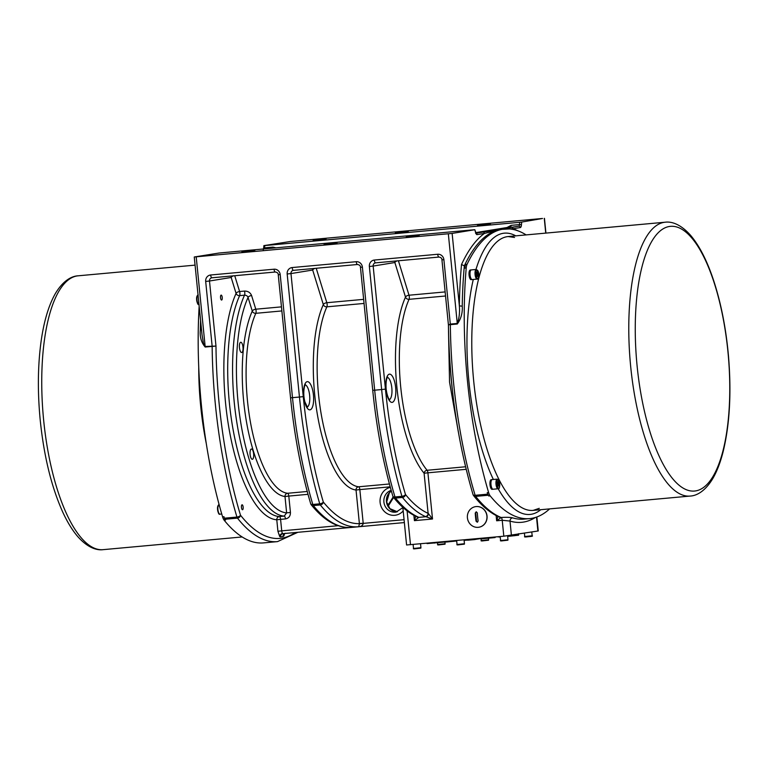 <?xml version="1.0" encoding="UTF-8"?>
<svg xmlns="http://www.w3.org/2000/svg" width="768" height="768" viewBox="0 0 768 768"><rect width="100%" height="100%" fill="white"/><g stroke="black" fill="none" stroke-linecap="round" stroke-linejoin="round"><path stroke-width="1.15" d="M521.693 222.067L519.715 222.298L519.494 224.592A1.488 0.672 5.4 0 1 521.405 225.13L521.693 222.067L542.506 218.477L290.381 241.498L263.885 245.626L263.616 248.39A1.488 0.672 5.4 0 1 264.586 247.862L264.806 245.568L263.885 245.626M519.715 222.298L264.806 245.568M510.029 227.04L510.403 226.982A2.986 1.027 84.8 0 0 511.142 225.35L519.494 224.592A2.986 1.027 -95.2 0 1 518.765 226.214L511.478 227.405A1.488 1.402 80.7 0 1 513.014 228.758L520.301 227.568A4.474 1.546 84.8 0 0 521.405 225.13M511.478 227.405L500.659 229.421L513.014 228.758A236.976 81.83 84.8 0 1 517.824 230.784M476.054 233.299A1.488 1.402 80.7 0 1 477.139 234.614L484.426 233.424A236.976 81.83 84.8 0 0 461.52 264.509L464.333 265.853A234.739 81.053 -95.2 0 1 500.659 229.421L482.88 232.07A1.488 1.402 80.7 0 1 484.426 233.424L500.659 229.421A234.739 81.053 -95.2 0 1 502.627 229.171L504.72 228.979A234.739 81.053 -95.2 0 1 526.138 234.912M461.52 264.509A236.976 81.83 84.8 0 0 459.341 305.635L452.131 233.414L194.256 256.992L218.986 253.037L473.904 229.766L474.826 229.709L475.594 232.608A4.474 1.546 84.8 0 0 477.139 234.614M510.221 227.002L475.738 232.627M240.778 351.984A5.155 1.776 -95.2 0 1 239.386 346.291A5.155 1.776 -95.2 0 1 240.749 342.269A5.155 1.776 -95.2 0 1 242.995 347.242A5.155 1.776 -95.2 0 1 241.69 352.531A5.155 1.776 -95.2 0 1 240.778 351.984M253.2 458.448A5.155 1.776 -95.2 0 1 252.346 459.283A5.155 1.776 -95.2 0 1 250.099 454.31A5.155 1.776 -95.2 0 1 251.405 449.021A5.155 1.776 -95.2 0 1 253.45 452.611A5.155 1.776 -95.2 0 1 253.2 458.448M326.112 238.819L313.162 240.317L326.112 238.819M408.298 231.312L395.347 232.819L408.298 231.312M490.483 223.814L477.533 225.312L490.483 223.814M200.582 320.419A234.739 81.053 84.8 0 0 200.352 329.952A2.237 0.624 -179 0 0 201.514 329.693M200.352 329.952C199.67 336.816 201.283 342.509 205.181 347.03A2.237 0.768 84.8 0 0 205.152 346.474L203.443 343.277L202.003 334.656M205.181 347.03L215.981 346.07L205.152 346.474L196.205 256.858M404.064 519.686L359.405 523.728L358.733 526.714A2.986 1.027 -95.2 0 1 358.838 526.723C361.411 526.483 362.87 525.379 363.216 523.411A5.971 5.606 -99.3 0 0 363.197 523.21L359.395 523.622A224.314 77.453 -95.2 0 1 323.299 502.003A2.986 1.402 163.5 0 1 319.757 503.827L312.797 504.461A227.29 78.48 -95.2 0 1 292.493 397.68L280.205 274.627A5.962 5.597 -99.3 0 0 274.042 269.203L210.662 274.992A5.962 5.597 -99.3 0 0 205.68 281.424L209.491 281.011L215.981 346.07A231.763 80.026 -95.2 0 0 240.48 515.203A2.986 1.421 -16.7 0 1 236.947 517.056L224.41 518.198A2.986 1.027 84.8 0 0 224.918 519.274A234.739 81.053 84.8 0 0 225.523 520.042L224.131 520.166A234.739 81.053 84.8 0 0 263.587 542.89L277.517 541.613L297.83 532.301M242.064 504.797A2.477 0.854 -95.2 0 1 242.083 504.797A2.477 0.854 -95.2 0 1 243.158 507.187A2.477 0.854 -95.2 0 1 242.534 509.731A2.477 0.854 -95.2 0 1 241.459 507.37A2.477 0.854 -95.2 0 1 242.064 504.797M222.23 297.446A2.477 0.854 -95.2 0 1 221.606 300.048A2.477 0.854 -95.2 0 1 220.531 297.658A2.477 0.854 -95.2 0 1 221.155 295.114A2.477 0.854 -95.2 0 1 222.23 297.446M307.238 491.482L287.587 493.277A2.986 2.794 -83.5 0 0 284.995 496.502L286.627 512.87L284.227 516.106L279.35 516.557A2.986 1.027 -95.2 0 1 280.579 519.36L276.778 519.773L277.92 531.274L279.706 536.525A5.962 2.054 84.8 0 0 280.55 536.87L283.094 536.458A5.962 2.054 84.8 0 0 284.515 533.616M231.379 276.019A2.986 2.794 -99.3 0 0 231.178 277.469L236.083 293.405A2.986 2.39 -155.7 0 0 239.635 295.632A120.72 41.683 -95.2 0 0 233.05 429.35A120.72 41.683 -95.2 0 0 279.35 516.557A2.986 2.794 -86.3 0 0 276.778 519.773A123.706 42.72 84.8 0 1 229.344 430.426A123.706 42.72 84.8 0 1 236.083 293.405A2.986 1.459 162.9 0 1 239.606 291.523A2.986 1.027 -95.2 0 1 239.635 295.632L244.512 295.19A2.986 1.027 84.8 0 0 244.483 291.072L239.606 291.523L234.739 275.712M277.92 531.274L281.731 530.851L280.579 519.36L285.456 518.909A2.986 1.027 -95.2 0 0 284.227 516.106A120.72 41.683 84.8 0 1 237.926 428.909A120.72 41.683 84.8 0 1 244.512 295.19A2.986 2.39 24.3 0 1 248.064 297.418A117.744 40.656 -95.2 0 0 241.603 427.613A117.744 40.656 -95.2 0 0 286.627 512.87L290.438 512.448L288.797 496.08L284.995 496.502A101.347 34.992 84.8 0 1 246.595 422.506A101.347 34.992 84.8 0 1 252.278 311.088A2.986 1.459 162.9 0 1 255.792 309.206A2.986 1.027 -95.2 0 1 255.83 313.315L281.875 310.934M281.462 306.864L255.792 309.206L251.587 295.536A2.986 1.459 -17.1 0 0 248.064 297.418L252.278 311.088A2.986 2.39 -155.7 0 0 255.83 313.315A98.371 33.965 -95.2 0 0 250.31 421.459A98.371 33.965 -95.2 0 0 287.587 493.277A2.986 1.027 -95.2 0 1 288.797 496.08L308.006 494.323M448.33 233.837L457.277 323.453A2.237 0.768 -95.2 0 1 457.306 324.01C461.069 318.787 462.71 312.806 462.23 306.048A2.237 0.624 -179 0 1 459.341 305.635C459.907 312.432 459.216 318.365 457.277 323.453L450.307 324.086L443.885 259.68A5.962 5.597 -99.3 0 0 437.722 254.256L374.333 260.045A5.962 5.597 -99.3 0 0 369.36 266.486L381.638 389.549L374.678 390.182L362.39 267.12A5.962 5.597 -99.3 0 0 356.227 261.696L292.157 267.552A5.962 5.597 -99.3 0 0 287.174 273.984L299.453 397.046L303.264 396.624A224.314 77.453 -95.2 0 0 323.299 502.003A2.986 2.486 140.9 0 1 320.285 504.941L313.315 505.574A2.986 2.486 140.9 0 1 311.232 504.778A2.986 2.986 0 0 1 310.685 503.741A2.986 1.402 163.5 0 0 312.797 504.461A2.986 1.027 84.8 0 0 313.315 505.574A227.29 78.48 84.8 0 0 351.36 527.395L358.838 526.723M389.424 483.984L358.627 486.787A2.986 2.794 -83.5 0 0 356.035 490.013L359.405 523.728M312.864 268.579A2.986 2.794 -99.3 0 0 312.672 270.029L323.318 304.598A2.986 2.39 -155.7 0 0 326.87 306.835A98.371 33.965 -95.2 0 0 321.35 414.97A98.371 33.965 -95.2 0 0 358.627 486.787A2.986 1.027 -95.2 0 1 359.837 489.59L356.035 490.013A101.347 34.992 84.8 0 1 317.635 416.016A101.347 34.992 84.8 0 1 323.318 304.598A2.986 1.459 162.9 0 1 326.832 302.717A2.986 1.027 -95.2 0 1 326.87 306.835L364.061 303.437M199.162 306.134A234.739 81.053 84.8 0 0 222.576 516.835L223.968 516.71A234.739 81.053 84.8 0 0 224.41 518.198M222.576 516.835A8.947 3.091 84.8 0 0 224.131 520.166M452.131 233.414L474.71 229.738M419.213 235.44L406.262 236.938L419.213 235.44M337.027 242.938L324.077 244.445L337.027 242.938M254.842 250.445L241.891 251.942L254.842 250.445M487.68 494.16A234.739 81.053 -95.2 0 1 487.238 492.672A8.947 3.091 -95.2 0 0 488.794 496.003A234.739 81.053 -95.2 0 1 488.189 495.245A2.986 1.027 -95.2 0 1 487.68 494.16L475.142 495.302A234.739 81.053 -95.2 0 1 450.336 324.643A2.237 0.768 -95.2 0 0 450.307 324.086L448.598 324.835L457.306 324.01M443.885 259.68L441.936 259.814L448.416 324.845C449.357 385.44 457.565 442.022 473.03 494.573A2.986 2.986 0 0 0 473.558 495.571A2.986 2.477 -38.5 0 0 475.651 496.387A2.986 1.027 -95.2 0 1 475.142 495.302A2.986 1.421 163.3 0 1 473.03 494.573M549.629 508.886A234.739 81.053 -95.2 0 1 529.642 518.602A234.739 81.053 -95.2 0 1 490.195 495.878A8.947 3.091 -95.2 0 1 488.63 492.547A234.739 81.053 -95.2 0 1 466.214 268.003A8.947 3.091 -95.2 0 1 467.078 264.278A234.739 81.053 -95.2 0 1 504.72 228.979M471.206 279.638A4.848 1.67 -95.2 0 1 471.158 279.648A4.848 1.67 -95.2 0 1 469.056 274.973A4.848 1.67 -95.2 0 1 470.285 270A4.848 1.67 -95.2 0 1 470.515 270.019M492.134 489.322A4.848 1.67 -95.2 0 1 492.086 489.322A4.848 1.67 -95.2 0 1 489.984 484.656A4.848 1.67 -95.2 0 1 491.213 479.674A4.848 1.67 -95.2 0 1 491.443 479.702M471.888 279.514A4.848 1.67 -95.2 0 1 471.658 279.6A4.848 1.67 -95.2 0 1 471.619 279.6A4.848 1.67 -95.2 0 1 469.517 274.934A4.848 1.67 -95.2 0 1 470.736 269.952A4.848 1.67 -95.2 0 1 471.014 269.99M471.235 269.914A4.848 1.67 -95.2 0 1 471.283 269.904L476.294 269.443A4.848 1.67 84.8 0 0 476.256 269.453A4.848 1.67 84.8 0 0 475.075 274.483A4.848 1.67 84.8 0 0 477.178 279.091L472.157 279.552A4.848 1.67 -95.2 0 1 470.064 274.944A4.848 1.67 -95.2 0 1 471.235 269.914M476.63 272.064L477.514 271.92L477.955 276.374L477.072 276.518L476.41 274.368L476.63 272.064M478.176 274.08L476.419 274.234M477.053 276.451L477.955 276.374M492.816 489.197A4.848 1.67 -95.2 0 1 492.586 489.274A4.848 1.67 -95.2 0 1 492.547 489.283A4.848 1.67 -95.2 0 1 490.445 484.608A4.848 1.67 -95.2 0 1 491.664 479.635A4.848 1.67 -95.2 0 1 491.942 479.674M493.133 489.226A4.848 1.67 -95.2 0 1 493.085 489.235A4.848 1.67 -95.2 0 1 490.982 484.56A4.848 1.67 -95.2 0 1 492.211 479.587L497.222 479.126A4.848 1.67 84.8 0 0 495.994 484.109A4.848 1.67 84.8 0 0 498.106 488.774A4.848 1.67 84.8 0 0 498.144 488.774M498.883 486.058L498 486.202L497.338 484.042L497.558 481.747L498.442 481.603L498.883 486.058L497.981 486.134M497.347 483.917L499.104 483.754M465.034 265.795A234.739 81.053 -95.2 0 0 464.822 268.128A8.947 3.091 -95.2 0 1 465.677 264.403A234.739 81.053 -95.2 0 0 465.034 265.795L464.333 265.853A234.739 81.053 -95.2 0 0 462.23 306.048M392.87 496.243A2.986 1.402 163.5 0 0 394.973 496.963A2.986 1.027 84.8 0 0 395.501 498.077A2.986 2.486 140.9 0 1 393.418 497.27C401.069 506.726 408.979 513.293 417.149 516.96L417.149 516.96A2.986 2.746 -66.1 0 0 418.426 517.171A227.29 78.48 -95.2 0 1 395.501 498.077L402.47 497.443A2.986 1.027 -95.2 0 1 401.942 496.32L394.973 496.963A227.29 78.48 -95.2 0 1 374.678 390.182L372.73 390.307C376.579 428.39 383.29 463.699 392.87 496.243A2.986 2.986 0 0 0 393.418 497.27A2.986 2.486 140.9 0 1 393.024 496.502M416.986 516.893A2.986 2.899 -43.6 0 0 418.762 517.382L418.426 517.171M415.67 516.269L414.413 520.646L418.762 517.382L425.971 516.72A2.986 2.486 -76.3 0 0 428.41 513.571L428.112 513.35A224.314 77.453 -95.2 0 1 405.475 494.506A2.986 2.486 140.9 0 1 402.47 497.443A227.29 78.48 84.8 0 0 425.395 516.538A2.986 2.746 -66.1 0 0 428.112 513.35L424.099 473.232A2.986 2.496 -39.7 0 1 427.104 470.275A2.986 1.027 -95.2 0 1 427.91 472.81L424.099 473.232A101.347 34.992 84.8 0 1 397.066 388.934A101.347 34.992 84.8 0 1 405.504 297.091A2.986 1.459 162.9 0 1 409.018 295.219A2.986 1.027 -95.2 0 1 409.056 299.328L445.546 295.997M425.395 516.538L432.518 518.995L428.41 513.571M473.184 494.842A2.986 2.477 -38.5 0 0 473.558 495.571C481.891 506.093 490.512 513.274 499.44 517.123L499.44 517.123A2.986 2.755 -67 0 0 500.678 517.315A234.739 81.053 -95.2 0 1 475.651 496.387L488.189 495.245M499.286 517.056A2.986 2.899 -45.9 0 0 501.005 517.507L500.678 517.315M497.904 516.442L496.656 520.781L501.12 517.498A2.986 1.027 -95.2 0 1 502.224 520.272L510 521.069A237.725 82.09 84.8 0 0 535.373 517.469M529.642 518.602L524.074 519.11A234.739 81.053 -95.2 0 1 512.659 517.862C510.269 517.277 506.419 517.152 501.12 517.498M402.835 507.322L406.589 544.982L503.818 536.198L538.253 530.957L536.861 516.97M475.546 506.64A10.435 9.792 80.7 0 1 475.613 506.63A10.435 9.792 80.7 0 1 486.95 515.347A10.435 9.792 80.7 0 1 478.973 527.222A10.435 9.792 80.7 0 1 478.906 527.232M478.205 527.328A10.435 9.792 80.7 0 1 467.453 518.179A10.435 9.792 80.7 0 1 475.488 506.65A10.435 9.792 80.7 0 1 486.826 515.366A10.435 9.792 80.7 0 1 478.848 527.242A10.435 9.792 80.7 0 1 478.205 527.328M477.533 522.134A1.114 1.046 -99.3 0 1 476.525 521.117L476.054 521.194A33.514 11.578 -95.2 0 1 475.238 513.043L475.709 512.966A1.114 1.046 -99.3 0 1 476.362 511.824M476.054 521.194L477.254 522.202L478.138 521.002A33.514 11.578 84.8 0 1 477.322 512.851L476.15 511.834M476.218 511.824L475.238 513.043M476.525 521.117L475.709 512.966M518.486 533.702L518.63 535.19L507.648 536.429M500.227 537.082L497.309 536.794M480.854 538.55L475.853 539.328M476.39 538.704L476.448 539.27M474.49 538.877L474.557 539.578L467.722 540.202L467.645 539.501M475.795 538.752L475.853 539.366L474.557 539.578M467.328 539.53L467.386 540.096L464.122 540.394M456.691 540.96L446.314 542.026L446.256 541.45M453.389 540.797L453.446 541.373M495.024 536.995L495.082 537.562L491.51 537.907L480.883 538.867L480.826 538.291M487.238 537.715L487.296 538.282M488.054 537.638L488.102 538.147M446.304 541.91L427.046 543.6M211.93 277.795A2.986 2.794 80.7 0 0 209.491 281.011L231.178 277.469A2.986 1.459 162.9 0 1 233.539 275.818M303.264 396.624L290.976 273.571L312.672 270.029A2.986 1.459 162.9 0 1 315.034 268.378M395.05 261.072A2.986 2.794 -99.3 0 0 394.858 262.522A2.986 1.459 162.9 0 1 397.219 260.88M385.44 389.126L381.638 389.549A227.29 78.48 84.8 0 0 401.942 496.32A2.986 1.402 163.5 0 0 405.475 494.506A224.314 77.453 -95.2 0 1 385.44 389.126L373.162 266.064L394.858 262.522L405.504 297.091A2.986 2.39 -155.7 0 0 409.056 299.328A98.371 33.965 -95.2 0 0 400.867 388.464A98.371 33.965 -95.2 0 0 427.104 470.275L465.552 466.771M512.659 517.862A2.986 2.774 -73.1 0 0 510 521.069L511.421 535.354M264.365 248.899A2.986 1.027 84.8 0 0 264.586 247.862L272.947 247.104A2.986 1.027 -95.2 0 1 272.726 248.131M263.712 248.659A1.488 0.672 5.4 0 1 263.616 248.39L263.29 249.734M275.933 247.843L272.947 247.104M511.142 225.35L507.014 227.53M475.738 232.637L518.765 226.214A1.488 1.402 80.7 0 1 520.301 227.568M482.88 232.07L475.987 233.194M475.421 232.051A1.488 0.73 162.9 0 1 475.622 232.291A1.488 0.73 162.9 0 1 475.594 232.608M224.918 519.274L237.456 518.131A2.986 1.027 -95.2 0 1 236.947 517.056A234.739 81.053 84.8 0 1 212.141 346.387A2.237 0.768 84.8 0 0 212.112 345.83L205.68 281.424M295.162 532.55A231.763 80.026 -95.2 0 1 240.48 515.203A2.986 2.477 -38.5 0 1 237.456 518.131A234.739 81.053 84.8 0 0 277.517 541.613M279.706 536.525A2.986 2.602 133.8 0 1 282.624 533.482A2.986 1.027 84.8 0 0 283.018 533.654A2.986 1.027 84.8 0 0 283.046 533.654L404.352 522.576L283.018 533.654A2.986 2.794 80.7 0 0 282.854 533.674L283.018 533.654M338.122 525.706L281.731 530.851A2.986 1.027 84.8 0 0 282.624 533.482M285.456 518.909C288.806 518.246 290.467 516.096 290.438 512.448M363.197 523.21L359.837 489.59L390.192 486.826M280.55 536.87A2.986 2.794 80.7 0 1 282.854 533.674M390.346 487.373A14.16 13.286 -99.3 0 0 380.102 502.426A14.16 13.286 -99.3 0 0 389.203 514.56A14.16 13.286 -99.3 0 0 403.19 510.922M310.685 503.741C301.114 471.206 294.394 435.898 290.544 397.814L299.453 397.046A227.29 78.48 84.8 0 0 319.757 503.827A2.986 1.027 -95.2 0 0 320.285 504.941A227.29 78.48 84.8 0 0 358.33 526.752L351.36 527.395C337.622 528.365 324.24 520.829 311.232 504.778A2.986 2.486 140.9 0 1 310.838 504.01M313.44 394.963A14.16 4.886 84.8 0 0 304.973 383.952A14.16 4.886 84.8 0 0 307.402 408.346A14.16 4.886 84.8 0 0 313.44 394.963M198.998 304.483A4.848 1.67 -95.2 0 1 197.002 299.933A4.848 1.67 -95.2 0 1 198.038 294.883M197.424 295.594A4.243 1.469 84.8 0 0 196.637 299.846A4.243 1.469 84.8 0 0 198.173 303.878M220.061 514.157A4.848 1.67 -95.2 0 1 220.022 514.166A4.848 1.67 -95.2 0 1 217.92 509.568A4.848 1.67 -95.2 0 1 219.091 504.518M218.352 505.277A4.243 1.469 84.8 0 0 217.565 509.52A4.243 1.469 84.8 0 0 219.101 513.562M198.739 367.296A137.491 47.472 84.8 0 0 206.285 443.558M242.17 536.957L103.142 549.658A137.491 47.472 -95.2 0 1 43.354 417.043A137.491 47.472 -95.2 0 1 78.134 275.808L195.072 265.133M515.76 235.853A141.216 48.758 84.8 0 0 503.155 233.309A141.216 48.758 84.8 0 0 475.958 269.482M473.29 279.446A141.216 48.758 84.8 0 0 493.363 479.482M493.085 489.235L498.182 488.765A141.216 48.758 84.8 0 0 540.758 509.702M476.87 269.99A4.243 1.469 -95.2 0 1 478.762 276.125A4.243 1.469 -95.2 0 1 476.246 276.538A4.243 1.469 -95.2 0 1 476.87 269.99M498.643 488.131A4.243 1.469 -95.2 0 1 496.752 481.997A4.243 1.469 -95.2 0 1 499.267 481.584A4.243 1.469 -95.2 0 1 498.643 488.131M488.63 492.547L487.238 492.672M488.794 496.003L490.195 495.878M464.822 268.128L466.214 268.003M467.078 264.278L465.677 264.403M533.126 510.394A137.491 47.472 -95.2 0 1 473.539 379.411A137.491 47.472 -95.2 0 1 507.014 236.698A137.491 47.472 -95.2 0 1 508.166 236.544L514.541 237.466M664.013 222.365A137.491 47.472 84.8 0 0 630.547 365.126A137.491 47.472 84.8 0 0 690.173 496.061C696.019 495.821 704.736 491.981 712.838 478.493C716.976 471.331 720.394 462.461 723.082 451.862C729.686 424.858 731.501 393.091 728.525 356.554C726.038 328.33 720.979 302.707 713.366 279.686C706.954 260.534 699.408 245.798 690.72 235.488C680.246 223.565 670.944 221.395 665.165 222.211A137.491 47.472 84.8 0 0 664.013 222.365M669.312 226.493A132.893 45.888 -95.2 0 1 727.901 351.293A132.893 45.888 -95.2 0 1 695.702 490.896A132.893 45.888 -95.2 0 1 637.123 366.096A132.893 45.888 -95.2 0 1 669.312 226.493M544.272 218.39L545.741 233.117M413.875 515.347L414.413 520.646L432.518 518.995L427.91 472.81L466.176 469.315M385.949 389.04A14.16 4.886 84.8 0 0 394.426 400.061A14.16 4.886 84.8 0 0 391.987 375.658A14.16 4.886 84.8 0 0 385.949 389.04M280.205 274.627L278.256 274.752L290.544 397.814M274.042 269.203A2.986 1.027 84.8 0 0 275.338 272.006A2.986 1.027 84.8 0 0 275.357 271.997M210.662 274.992A2.986 1.027 84.8 0 0 211.949 277.786A2.986 1.027 84.8 0 0 211.978 277.786L275.309 272.006C277.354 272.39 278.333 273.302 278.256 274.752M362.39 267.12L360.442 267.254L372.73 390.307M356.227 261.696A2.986 1.027 84.8 0 0 357.514 264.499A2.986 1.027 84.8 0 0 357.542 264.499M292.157 267.552A2.986 1.027 84.8 0 0 293.443 270.346A2.986 1.027 84.8 0 0 293.462 270.346L357.494 264.499C359.539 264.883 360.518 265.795 360.442 267.254M287.174 273.984L290.976 273.571A2.986 2.794 80.7 0 1 293.424 270.355L357.514 264.499M437.722 254.256A2.986 1.027 84.8 0 0 439.008 257.059A2.986 1.027 84.8 0 0 439.027 257.059C441.034 257.443 442.003 258.365 441.936 259.814M374.333 260.045A2.986 1.027 84.8 0 0 375.629 262.848A2.986 1.027 84.8 0 0 375.648 262.848L438.979 257.059M369.36 266.486L373.162 266.064A2.986 2.794 80.7 0 1 375.61 262.848M496.128 515.549L496.656 520.781L502.224 520.272L503.818 536.198M410.486 544.714L407.107 510.902M514.205 534.902L514.291 535.757M518.122 534.269L518.218 535.277M491.453 537.322L491.51 537.907M434.458 542.534L434.515 543.11M507.59 535.824L507.984 539.722L503.002 540.298L500.563 540.461L500.17 536.534M531.792 532.032L532.157 535.776L524.746 536.515L524.419 533.232M526.483 536.736L530.496 536.333M488.467 538.138L488.63 539.75L483.648 540.326L481.219 540.49L481.056 538.848M251.587 295.536C250.32 292.541 247.949 291.053 244.483 291.072M363.648 299.357L326.832 302.717L316.224 268.272M445.133 291.917L409.018 295.219L398.41 260.765M452.4 390.221A120.72 41.683 -95.2 0 1 450.816 374.035M284.64 533.51A2.986 2.794 -99.3 0 0 283.094 536.458M536.506 517.104L537.888 531.034M393.139 496.877A224.314 77.453 -95.2 0 1 387.686 505.421M387.37 377.395A11.174 3.859 -95.2 0 1 391.824 387.888A11.174 3.859 -95.2 0 1 389.395 399.552M305.184 384.902A11.174 3.859 -95.2 0 1 309.638 395.386A11.174 3.859 -95.2 0 1 307.21 407.05M391.363 491.03A11.174 10.483 -99.3 0 0 386.861 503.731A11.174 10.483 -99.3 0 0 397.392 511.786L389.894 508.637L386.688 502.061L389.386 492.768L391.373 491.059M402.854 507.6L396.144 512.083A11.174 10.483 80.7 0 1 383.904 502.003A11.174 10.483 80.7 0 1 391.171 490.349M420.538 543.802L420.922 547.67L415.939 548.246L413.51 548.41L413.117 544.474M444.931 542.074L445.104 543.725L440.122 544.301L437.683 544.464L437.52 542.832M464.064 539.827L464.448 543.696L459.475 544.272L457.037 544.435L456.643 540.499M474.826 229.709L476.141 233.405L475.574 233.261M199.094 304.483C197.827 305.261 196.992 303.024 196.579 297.773L198.211 294.835M219.139 504.518L217.517 507.456C217.92 512.707 218.755 514.944 220.022 514.166L221.741 514.003M103.142 549.658C97.334 550.474 88.07 548.285 77.664 536.477C72.298 530.189 67.334 522.086 62.765 512.15C51.379 486.787 43.834 455.875 40.147 419.395C37.488 391.2 37.824 365.078 41.136 341.059C43.978 321.062 48.73 305.203 55.402 293.491C63.552 279.869 72.307 276.048 78.134 275.808M194.256 256.992L202.013 334.685M477.178 279.091C478.56 279.629 478.982 277.277 478.426 272.045L476.294 269.443M498.182 488.765C499.478 489.274 499.872 486.941 499.373 481.776L497.222 479.126M539.27 508.339L533.165 510.394L690.173 496.061M508.166 236.544L665.165 222.211M544.454 218.342L545.923 233.098M417.149 516.96L416.525 516.499M275.338 272.006L211.795 277.814M439.008 257.059L375.466 262.867M499.44 517.123L498.845 516.71M507.984 539.722C506.544 540.595 510.816 539.789 503.194 540.72C500.909 541.046 500.035 540.96 500.563 540.461M532.157 535.776C533.146 536.131 531.936 536.419 528.538 536.659C525.245 537.11 523.978 537.062 524.746 536.515M488.63 539.75C487.19 540.624 491.472 539.818 483.84 540.749C481.565 541.075 480.682 540.989 481.219 540.49M458.371 432.077L449.549 382.138L448.512 331.085M285.408 533.261L284.179 533.798M388.128 506.285L393.581 497.472M386.986 377.376L387.533 377.184C388.042 376.349 385.469 378.23 386.131 389.002C387.494 399.062 390.173 400.387 389.597 399.734L389.021 399.638M306.835 407.146L307.411 407.232L304.886 401.808C302.083 391.123 305.549 382.819 305.347 384.682L304.8 384.883M420.922 547.67C419.482 548.544 423.763 547.738 416.131 548.669C413.846 548.995 412.973 548.909 413.51 548.41M445.104 543.725C443.664 544.598 447.936 543.792 440.314 544.723C438.029 545.05 437.155 544.963 437.683 544.464M464.448 543.696C463.008 544.57 467.29 543.763 459.667 544.694C457.382 545.021 456.509 544.934 457.037 544.435"/></g></svg>
